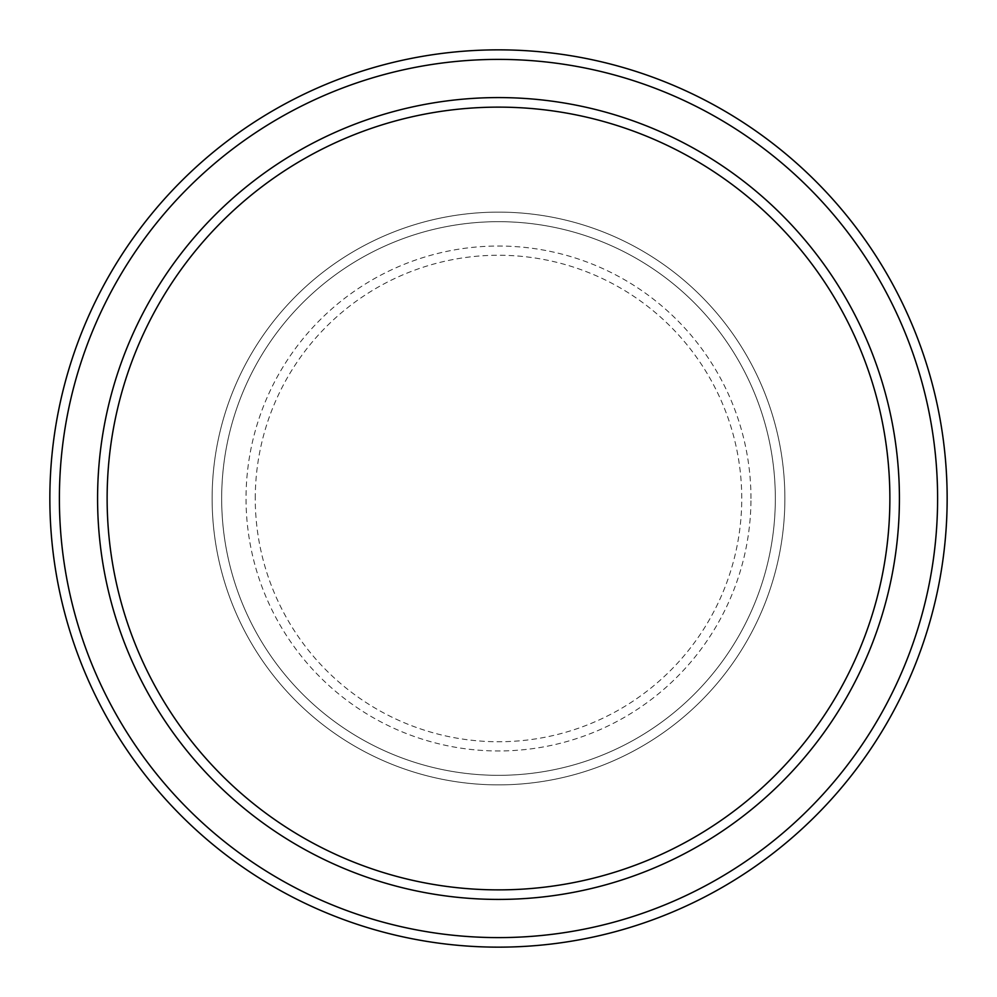<?xml version="1.0" encoding="UTF-8"?>
<svg xmlns="http://www.w3.org/2000/svg" width="997" height="997" viewBox="0 0 997 997"><rect width="100%" height="100%" fill="white"/><g stroke="black" fill="none" stroke-linecap="round" stroke-linejoin="round"><path stroke-width="0.75" stroke-dasharray="4.99 3.74" d="M212.124 498.5A286.376 286.376 0 0 0 498.5 784.876A286.376 286.376 0 0 0 784.876 498.5A286.376 286.376 0 0 0 498.5 212.124A286.376 286.376 0 0 0 212.124 498.5A286.376 286.376 0 0 0 498.5 784.876A286.376 286.376 0 0 0 784.876 498.5A286.376 286.376 0 0 0 498.5 212.124A286.376 286.376 0 0 0 212.124 498.5A286.376 286.376 0 0 0 498.5 784.876A286.376 286.376 0 0 0 784.876 498.5A286.376 286.376 0 0 0 498.5 212.124A286.376 286.376 0 0 0 212.124 498.5A286.376 286.376 0 0 0 498.5 784.876A286.376 286.376 0 0 0 784.876 498.5A286.376 286.376 0 0 0 498.5 212.124A286.376 286.376 0 0 0 212.124 498.5A286.376 286.376 0 0 0 498.5 784.876A286.376 286.376 0 0 0 784.876 498.5A286.376 286.376 0 0 0 498.5 212.124A286.376 286.376 0 0 0 212.124 498.5A286.376 286.376 0 0 0 498.5 784.876A286.376 286.376 0 0 0 784.876 498.5A286.376 286.376 0 0 0 498.5 212.124A286.376 286.376 0 0 0 212.124 498.5A286.376 286.376 0 0 0 498.5 784.876A286.376 286.376 0 0 0 784.876 498.5A286.376 286.376 0 0 0 498.5 212.124A286.376 286.376 0 0 0 212.124 498.5A286.376 286.376 0 0 0 498.5 784.876A286.376 286.376 0 0 0 784.876 498.5A286.376 286.376 0 0 0 498.5 212.124A286.376 286.376 0 0 0 212.124 498.5M221.67 498.5A276.83 276.83 0 0 0 498.5 775.33A276.83 276.83 0 0 0 775.33 498.5A276.83 276.83 0 0 0 498.5 221.67A276.83 276.83 0 0 0 221.67 498.5A276.83 276.83 0 0 0 498.5 775.33A276.83 276.83 0 0 0 775.33 498.5A276.83 276.83 0 0 0 498.5 221.67A276.83 276.83 0 0 0 221.67 498.5A276.83 276.83 0 0 0 498.5 775.33A276.83 276.83 0 0 0 775.33 498.5A276.83 276.83 0 0 0 498.5 221.67A276.83 276.83 0 0 0 221.67 498.5A276.83 276.83 0 0 0 498.5 775.33A276.83 276.83 0 0 0 775.33 498.5A276.83 276.83 0 0 0 498.5 221.67A276.83 276.83 0 0 0 221.67 498.5A276.83 276.83 0 0 0 498.5 775.33A276.83 276.83 0 0 0 775.33 498.5A276.83 276.83 0 0 0 498.5 221.67A276.83 276.83 0 0 0 221.67 498.5M107.128 498.5A391.372 391.372 0 0 1 498.5 107.128A391.372 391.372 0 0 1 889.872 498.5A391.372 391.372 0 0 1 498.5 889.872A391.372 391.372 0 0 1 107.128 498.5A391.372 391.372 0 0 0 498.5 889.872A391.372 391.372 0 0 0 889.872 498.5A391.372 391.372 0 0 1 498.5 889.872A391.372 391.372 0 0 1 107.128 498.5A391.372 391.372 0 0 1 498.5 107.128A391.372 391.372 0 0 1 889.872 498.5A391.372 391.372 0 0 0 498.5 107.128A391.372 391.372 0 0 0 107.128 498.5M899.419 498.5A400.919 400.919 0 0 0 498.5 97.581A400.919 400.919 0 0 0 97.581 498.5A400.919 400.919 0 0 0 498.5 899.419A400.919 400.919 0 0 0 899.419 498.5A400.919 400.919 0 0 0 498.5 97.581A400.919 400.919 0 0 0 97.581 498.5A400.919 400.919 0 0 0 498.5 899.419A400.919 400.919 0 0 0 899.419 498.5A400.919 400.919 0 0 0 498.5 97.581A400.919 400.919 0 0 0 97.581 498.5A400.919 400.919 0 0 0 498.5 899.419A400.919 400.919 0 0 0 899.419 498.5A400.919 400.919 0 0 1 498.5 899.419A400.919 400.919 0 0 1 97.581 498.5A400.919 400.919 0 0 0 498.5 899.419A400.919 400.919 0 0 0 899.419 498.5A400.919 400.919 0 0 0 498.5 97.581A400.919 400.919 0 0 0 97.581 498.5A400.919 400.919 0 0 1 498.5 97.581A400.919 400.919 0 0 1 899.419 498.5M947.15 498.5A448.65 448.65 0 0 0 498.5 49.85A448.65 448.65 0 0 0 49.85 498.5A448.65 448.65 0 0 0 498.5 947.15A448.65 448.65 0 0 0 947.15 498.5M255.257 498.5A243.243 243.243 0 0 1 498.5 255.257A243.243 243.243 0 0 1 741.743 498.5A243.243 243.243 0 0 1 498.5 741.743A243.243 243.243 0 0 1 255.257 498.5M750.965 498.5A252.465 252.465 0 0 0 498.5 246.035A252.465 252.465 0 0 0 246.035 498.5A252.465 252.465 0 0 0 498.5 750.965A252.465 252.465 0 0 0 750.965 498.5"/><path stroke-width="1.5" d="M889.872 498.5A391.372 391.372 0 0 0 498.5 107.128A391.372 391.372 0 0 0 107.128 498.5A391.372 391.372 0 0 0 498.5 889.872A391.372 391.372 0 0 0 889.872 498.5M97.581 498.5A400.919 400.919 0 0 1 498.5 97.581A400.919 400.919 0 0 1 899.419 498.5A400.919 400.919 0 0 1 498.5 899.419A400.919 400.919 0 0 1 97.581 498.5M937.604 498.5A439.104 439.104 0 0 0 498.5 59.396A439.104 439.104 0 0 0 59.396 498.5A439.104 439.104 0 0 0 498.5 937.604A439.104 439.104 0 0 0 937.604 498.5M49.85 498.5A448.65 448.65 0 0 1 498.5 49.85A448.65 448.65 0 0 1 947.15 498.5A448.65 448.65 0 0 1 498.5 947.15A448.65 448.65 0 0 1 49.85 498.5"/></g></svg>
